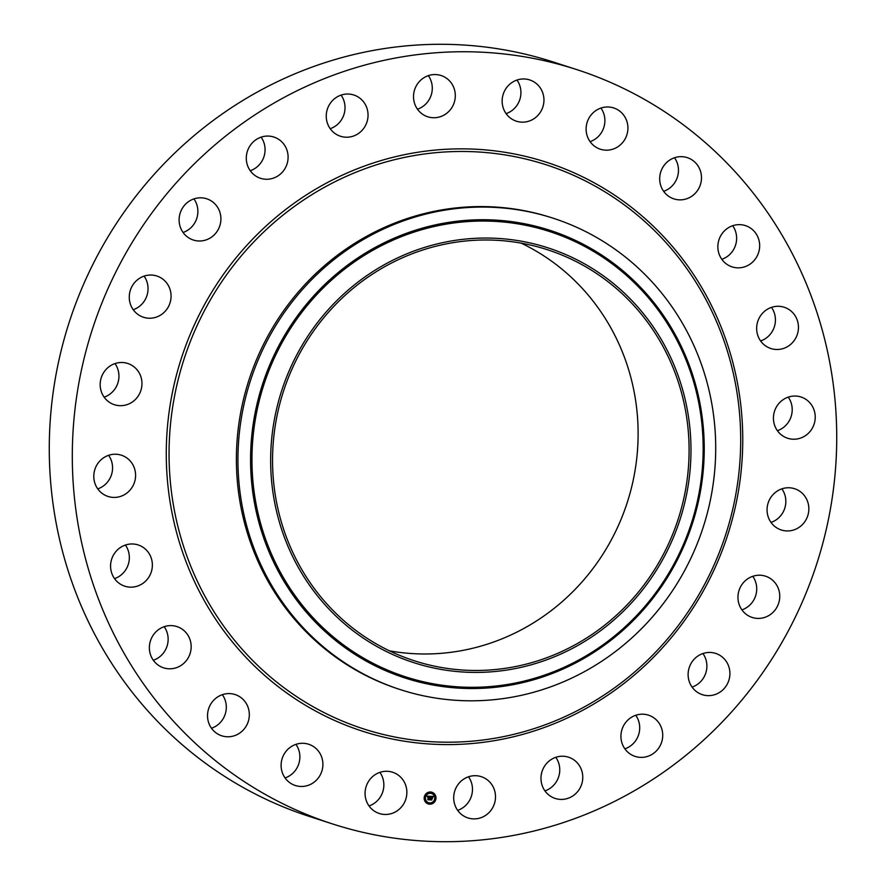 <?xml version="1.0" encoding="UTF-8"?>
<svg xmlns="http://www.w3.org/2000/svg" width="886" height="886" viewBox="0 0 886 886"><rect width="100%" height="100%" fill="white"/><g stroke="black" fill="none" stroke-linecap="round" stroke-linejoin="round"><path stroke-width="1.33" d="M379.895 772.37A21.685 20.821 -72.1 0 1 369.03 805.95M399.475 776.07A21.685 20.821 -72.1 0 1 404.171 803.048A21.685 20.821 -72.1 0 1 379.297 813.503A21.685 20.821 -72.1 0 1 372.463 809.693A21.685 20.821 -72.1 0 1 367.768 782.715A21.685 20.821 -72.1 0 1 392.642 772.249A21.685 20.821 -72.1 0 1 399.475 776.07M332.494 823.925L309.48 816.482A396.441 380.703 -72.1 0 1 139.822 191.221A396.441 380.703 -72.1 0 1 553.506 62.075L576.52 69.518A396.441 380.703 -72.1 0 1 746.178 694.779A396.441 380.703 -72.1 0 1 332.494 823.925A396.441 380.703 -72.1 0 1 162.847 198.674A396.441 380.703 -72.1 0 1 576.52 69.518M295.924 744.362A21.685 20.821 -72.1 0 1 296.157 744.705A21.685 20.821 -72.1 0 1 285.059 777.941M222.353 694.679A21.685 20.821 -72.1 0 1 225.088 699.962A21.685 20.821 -72.1 0 1 211.488 728.248M164.187 626.69A21.685 20.821 -72.1 0 1 168.074 637.466A21.685 20.821 -72.1 0 1 153.322 660.269M125.391 545.045A21.685 20.821 -72.1 0 1 129.013 561.458A21.685 20.821 -72.1 0 1 114.527 578.624M108.613 455.304A21.685 20.821 -72.1 0 1 110.573 477.122A21.685 20.821 -72.1 0 1 97.748 488.884M114.992 363.581A21.685 20.821 -72.1 0 1 113.995 390.205A21.685 20.821 -72.1 0 1 104.127 397.161M144.086 276.122A21.685 20.821 -72.1 0 1 139.058 306.645A21.685 20.821 -72.1 0 1 133.232 309.701M193.934 198.896A21.685 20.821 -72.1 0 1 184.044 232.11A21.685 20.821 -72.1 0 1 183.07 232.464M261.115 137.153A21.685 20.821 -72.1 0 1 250.251 170.732M341.066 95.112A21.685 20.821 -72.1 0 1 330.201 128.691M428.337 75.642A21.685 20.821 -72.1 0 1 417.472 109.211M516.97 80.05A21.685 20.821 -72.1 0 1 506.105 113.629M600.941 108.059A21.685 20.821 -72.1 0 1 601.173 108.402A21.685 20.821 -72.1 0 1 590.076 141.638M674.512 157.752A21.685 20.821 -72.1 0 1 677.247 163.035A21.685 20.821 -72.1 0 1 663.647 191.321M732.678 225.731A21.685 20.821 -72.1 0 1 736.565 236.496A21.685 20.821 -72.1 0 1 721.813 259.31M771.473 307.376A21.685 20.821 -72.1 0 1 775.095 323.778A21.685 20.821 -72.1 0 1 760.609 340.955M788.252 397.116A21.685 20.821 -72.1 0 1 790.212 418.934A21.685 20.821 -72.1 0 1 777.387 430.696M781.873 488.839A21.685 20.821 -72.1 0 1 780.887 515.475A21.685 20.821 -72.1 0 1 771.008 522.419M752.768 576.299A21.685 20.821 -72.1 0 1 747.74 606.821A21.685 20.821 -72.1 0 1 741.914 609.878M702.93 653.536A21.685 20.821 -72.1 0 1 693.051 686.75A21.685 20.821 -72.1 0 1 692.066 687.104M635.749 715.268A21.685 20.821 -72.1 0 1 624.885 748.847M555.799 757.308A21.685 20.821 -72.1 0 1 544.934 790.888M468.528 776.789A21.685 20.821 -72.1 0 1 457.663 810.358M521.267 243.163A216.04 207.457 -72.1 0 1 588.78 573.918A216.04 207.457 -72.1 0 1 389.397 650.822M321.884 320.056A216.04 207.457 -72.1 0 1 547.304 249.686A216.04 207.457 -72.1 0 1 639.758 590.408A216.04 207.457 -72.1 0 1 414.327 660.779A216.04 207.457 -72.1 0 1 321.884 320.056M681.766 386.706A217.989 209.329 107.9 0 0 419.255 249.143A217.989 209.329 107.9 0 0 279.865 523.759A217.989 209.329 107.9 0 0 542.376 661.321A217.989 209.329 107.9 0 0 681.766 386.706M400.561 689.696A247.781 237.935 107.9 0 1 248.412 531.833A247.781 237.935 -72.1 0 1 294.529 298.903A247.781 237.935 107.9 0 1 553.085 218.189L551.524 217.69A247.781 237.935 -72.1 0 0 292.978 298.405A247.781 237.935 -72.1 0 0 399.01 689.186L400.561 689.696A247.781 237.935 107.9 0 0 659.118 608.97A247.781 237.935 -72.1 0 0 705.234 376.052A247.781 237.935 107.9 0 0 553.085 218.189M589.843 141.295A21.685 20.821 -72.1 0 1 590.309 116A21.685 20.821 -72.1 0 1 613.688 107.948A21.685 20.821 -72.1 0 1 624.198 115.844A21.685 20.821 -72.1 0 1 623.722 141.14A21.685 20.821 -72.1 0 1 600.343 149.202A21.685 20.821 -72.1 0 1 589.843 141.295M248.102 707.416A21.685 20.821 -72.1 0 1 243.351 729.942A21.685 20.821 -72.1 0 1 221.755 735.812A21.685 20.821 -72.1 0 1 208.753 722.965A21.685 20.821 -72.1 0 1 213.504 700.438A21.685 20.821 -72.1 0 1 235.1 694.558A21.685 20.821 -72.1 0 1 248.102 707.416M660.912 186.038A21.685 20.821 -72.1 0 1 665.663 163.5A21.685 20.821 -72.1 0 1 687.259 157.63A21.685 20.821 -72.1 0 1 700.261 170.489A21.685 20.821 -72.1 0 1 695.51 193.015A21.685 20.821 -72.1 0 1 673.914 198.885A21.685 20.821 -72.1 0 1 660.912 186.038M191.099 644.908A21.685 20.821 -72.1 0 1 163.589 667.834A21.685 20.821 -72.1 0 1 149.435 649.504A21.685 20.821 -72.1 0 1 176.934 626.579A21.685 20.821 -72.1 0 1 191.099 644.908M717.926 248.534A21.685 20.821 -72.1 0 1 745.425 225.609A21.685 20.821 -72.1 0 1 759.59 243.949A21.685 20.821 -72.1 0 1 732.08 266.874A21.685 20.821 -72.1 0 1 717.926 248.534M152.038 568.901A21.685 20.821 -72.1 0 1 124.793 586.189A21.685 20.821 -72.1 0 1 110.905 562.222A21.685 20.821 -72.1 0 1 138.138 544.934A21.685 20.821 -72.1 0 1 152.038 568.901M756.987 324.542A21.685 20.821 -72.1 0 1 784.221 307.254A21.685 20.821 -72.1 0 1 798.12 331.231A21.685 20.821 -72.1 0 1 770.875 348.519A21.685 20.821 -72.1 0 1 756.987 324.542M133.598 484.564A21.685 20.821 -72.1 0 1 108.014 496.448A21.685 20.821 -72.1 0 1 95.788 467.066A21.685 20.821 -72.1 0 1 121.36 455.194A21.685 20.821 -72.1 0 1 133.598 484.564M775.427 408.878A21.685 20.821 -72.1 0 1 800.999 397.006A21.685 20.821 -72.1 0 1 813.237 426.387A21.685 20.821 -72.1 0 1 787.654 438.26A21.685 20.821 -72.1 0 1 775.427 408.878M137.02 397.659A21.685 20.821 -72.1 0 1 114.394 404.714A21.685 20.821 -72.1 0 1 105.113 370.525A21.685 20.821 -72.1 0 1 127.739 363.459A21.685 20.821 -72.1 0 1 137.02 397.659M772.005 495.795A21.685 20.821 -72.1 0 1 794.631 488.729A21.685 20.821 -72.1 0 1 803.901 522.917A21.685 20.821 -72.1 0 1 781.286 529.983A21.685 20.821 -72.1 0 1 772.005 495.795M162.083 314.087A21.685 20.821 -72.1 0 1 143.499 317.266A21.685 20.821 -72.1 0 1 129.467 300.166A21.685 20.821 -72.1 0 1 138.26 279.179A21.685 20.821 -72.1 0 1 156.844 276A21.685 20.821 -72.1 0 1 170.865 293.1A21.685 20.821 -72.1 0 1 162.083 314.087M746.942 579.355A21.685 20.821 -72.1 0 1 765.526 576.188A21.685 20.821 -72.1 0 1 779.547 593.277A21.685 20.821 -72.1 0 1 770.765 614.264A21.685 20.821 -72.1 0 1 752.181 617.442A21.685 20.821 -72.1 0 1 738.16 600.354A21.685 20.821 -72.1 0 1 746.942 579.355M207.069 239.552A21.685 20.821 -72.1 0 1 193.336 240.028A21.685 20.821 -72.1 0 1 179.105 220.127A21.685 20.821 -72.1 0 1 192.949 199.25A21.685 20.821 -72.1 0 1 206.682 198.774A21.685 20.821 -72.1 0 1 220.913 218.676A21.685 20.821 -72.1 0 1 207.069 239.552M701.956 653.89A21.685 20.821 -72.1 0 1 715.678 653.414A21.685 20.821 -72.1 0 1 729.909 673.316A21.685 20.821 -72.1 0 1 716.065 694.192A21.685 20.821 -72.1 0 1 702.332 694.668A21.685 20.821 -72.1 0 1 688.112 674.767A21.685 20.821 -72.1 0 1 701.956 653.89M268.923 179.138A21.685 20.821 -72.1 0 1 260.528 178.296A21.685 20.821 -72.1 0 1 246.441 155.559A21.685 20.821 -72.1 0 1 265.468 136.189A21.685 20.821 -72.1 0 1 273.874 137.042A21.685 20.821 -72.1 0 1 287.95 159.768A21.685 20.821 -72.1 0 1 268.923 179.138M640.102 714.304A21.685 20.821 -72.1 0 1 648.497 715.157A21.685 20.821 -72.1 0 1 662.573 737.883A21.685 20.821 -72.1 0 1 643.546 757.264A21.685 20.821 -72.1 0 1 635.151 756.411A21.685 20.821 -72.1 0 1 621.075 733.686A21.685 20.821 -72.1 0 1 640.102 714.304M343.425 136.965A21.685 20.821 -72.1 0 1 340.479 136.256A21.685 20.821 -72.1 0 1 326.901 110.739A21.685 20.821 -72.1 0 1 350.867 94.281A21.685 20.821 -72.1 0 1 353.824 95.001A21.685 20.821 -72.1 0 1 367.391 120.518A21.685 20.821 -72.1 0 1 343.425 136.965M565.6 756.478A21.685 20.821 -72.1 0 1 568.546 757.198A21.685 20.821 -72.1 0 1 582.113 782.703A21.685 20.821 -72.1 0 1 558.147 799.161A21.685 20.821 -72.1 0 1 555.201 798.452A21.685 20.821 -72.1 0 1 541.634 772.935A21.685 20.821 -72.1 0 1 565.6 756.478M425.49 115.9A21.685 20.821 -72.1 0 1 415.025 88.556A21.685 20.821 -72.1 0 1 441.084 75.52A21.685 20.821 -72.1 0 1 443.332 76.406A21.685 20.821 -72.1 0 1 453.798 103.74A21.685 20.821 -72.1 0 1 427.739 116.775A21.685 20.821 -72.1 0 1 425.49 115.9M483.523 777.554A21.685 20.821 -72.1 0 1 494 804.887A21.685 20.821 -72.1 0 1 467.93 817.922A21.685 20.821 -72.1 0 1 465.682 817.047A21.685 20.821 -72.1 0 1 455.216 789.703A21.685 20.821 -72.1 0 1 481.275 776.668A21.685 20.821 -72.1 0 1 483.523 777.554M509.539 117.373A21.685 20.821 -72.1 0 1 504.843 90.394A21.685 20.821 -72.1 0 1 529.728 79.939A21.685 20.821 -72.1 0 1 536.562 83.76A21.685 20.821 -72.1 0 1 541.257 110.739A21.685 20.821 -72.1 0 1 516.383 121.194A21.685 20.821 -72.1 0 1 509.539 117.373M319.181 752.148A21.685 20.821 -72.1 0 1 318.705 777.443A21.685 20.821 -72.1 0 1 295.326 785.505A21.685 20.821 -72.1 0 1 284.827 777.598A21.685 20.821 -72.1 0 1 285.292 752.303A21.685 20.821 -72.1 0 1 308.671 744.251A21.685 20.821 -72.1 0 1 319.181 752.148M424.184 797.799A6.136 5.892 -72.1 0 1 431.969 792.261A6.136 5.892 -72.1 0 1 435.978 798.386A6.136 5.892 -72.1 0 1 428.193 803.934A6.136 5.892 -72.1 0 1 424.184 797.799M428.137 803.912A6.136 5.892 107.9 0 0 435.879 798.352A6.136 5.892 107.9 0 0 431.914 792.239M431.515 793.479A4.829 4.64 107.9 0 0 425.335 797.832A4.829 4.64 107.9 0 0 428.547 802.672M430.518 792.272L430.242 792.959M435.414 797.987L435.192 798.696M434.14 794.055L433.907 794.753M429.765 803.181L429.533 803.879M433.597 801.775L433.376 802.472M424.87 797.466L424.593 798.153M426.687 793.69L426.454 794.388M426.144 801.398L425.867 802.085M434.727 798.33A4.829 4.64 -72.1 0 1 428.591 802.694A4.829 4.64 -72.1 0 1 425.435 797.865A4.829 4.64 -72.1 0 1 431.571 793.502A4.829 4.64 -72.1 0 1 434.727 798.33M430.208 796.27L429.776 797.057L428.957 796.448L428.968 799.637L427.783 799.582L428.359 796.636L427.561 797.079L428.37 796.436L427.44 796.99L427.118 796.137L430.098 796.259M430.363 796.448L429.931 797.201L430.286 796.425M429.644 796.824L429.256 799.87L427.949 799.803L429.123 799.792L429.001 796.592L429.644 796.824M430.441 796.281L433.121 796.414L432.645 797.19L431.294 796.547L431.205 797.788L431.438 796.702L432.335 796.835L431.504 796.78L431.427 797.799L432.257 797.389L432.18 798.507L431.194 798.02L431.404 799.726L430.142 799.659L430.441 796.281M433.309 796.58L432.789 797.378L433.232 796.558M432.446 797.5L432.357 798.651L432.379 797.478M431.925 798.275L431.726 800.003L430.242 799.925L431.593 799.914L431.781 798.197M430.175 799.637L431.305 799.693L431.094 797.987L431.781 798.042M432.091 798.408L432.146 797.5M431.205 797.788L431.194 796.514L432.025 796.58M427.816 799.56L428.868 799.604L428.813 796.414M427.927 799.781L429.167 799.848L428.89 799.349M430.219 799.892L431.626 799.969L431.316 799.393M435.713 798.375L434.993 798.341L435.713 798.375M434.428 794.443L433.719 794.41L434.428 794.443M430.053 803.569L429.345 803.536L430.053 803.569M433.896 802.151L433.176 802.118L433.896 802.151M426.266 794.033L426.974 794.066L426.266 794.033M261.846 527.735A234.004 224.712 107.9 0 0 543.639 675.409A234.004 224.712 107.9 0 0 693.273 380.615A234.004 224.712 107.9 0 0 411.469 232.952A234.004 224.712 107.9 0 0 261.846 527.735M260.517 528.089A235.277 225.93 107.9 0 0 543.849 676.561A235.277 225.93 107.9 0 0 694.292 380.172A235.277 225.93 107.9 0 0 410.971 231.7A235.277 225.93 107.9 0 0 260.517 528.089M672.983 632.338A296.456 284.683 -72.1 0 1 270.152 676.694A296.456 284.683 -72.1 0 1 236.772 261.348A296.456 284.683 -72.1 0 1 639.603 216.992A296.456 284.683 -72.1 0 1 672.983 632.338M674.467 633.789A298.97 287.097 -72.1 0 1 268.214 678.521A298.97 287.097 -72.1 0 1 234.557 259.664A298.97 287.097 -72.1 0 1 640.799 214.921A298.97 287.097 -72.1 0 1 674.467 633.789"/></g></svg>

